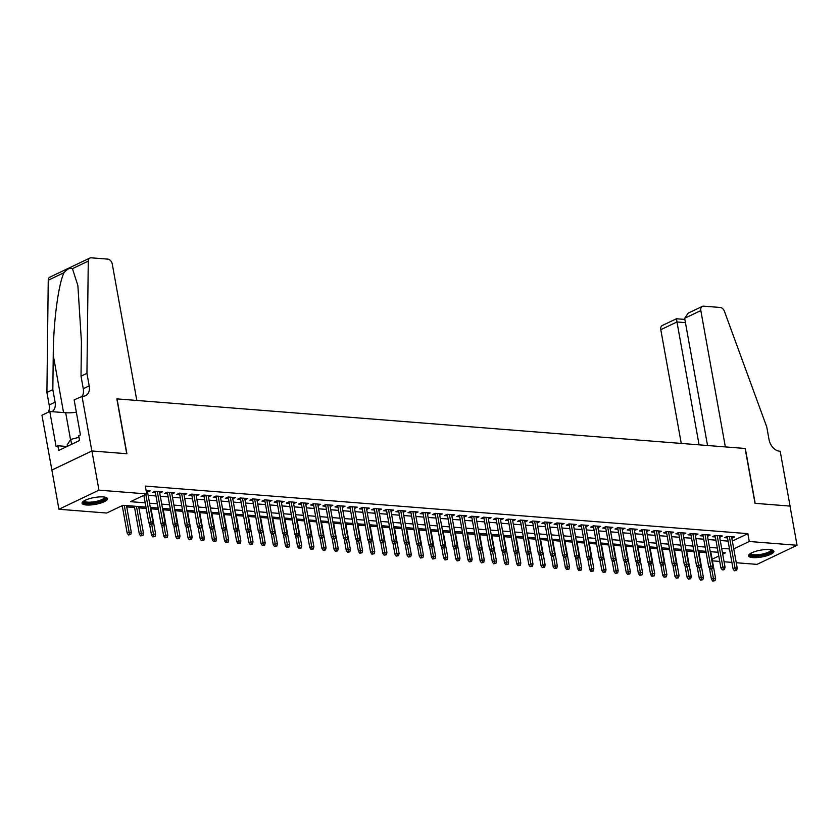 <?xml version="1.0" encoding="UTF-8"?>
<svg xmlns="http://www.w3.org/2000/svg" width="839" height="839" viewBox="0 0 839 839"><rect width="100%" height="100%" fill="white"/><g stroke="black" fill="none" stroke-linecap="round" stroke-linejoin="round"><path stroke-width="1.26" d="M103.207 496.929A12.889 3.461 -10.2 0 1 107.455 498.681A12.889 3.461 -10.2 0 1 100.25 503.211A12.889 3.461 -10.2 0 1 86.333 504.984A12.889 3.461 -10.2 0 1 82.086 503.243A12.889 3.461 -10.2 0 1 89.291 498.712A12.889 3.461 -10.2 0 1 103.207 496.929M769.646 549.545A12.889 3.461 -10.2 0 1 773.894 551.286A12.889 3.461 -10.2 0 1 766.689 555.817A12.889 3.461 -10.2 0 1 752.772 557.599A12.889 3.461 -10.2 0 1 748.524 555.848A12.889 3.461 -10.2 0 1 755.729 551.317A12.889 3.461 -10.2 0 1 769.646 549.545M81.981 396.123L91.85 450.973L126.72 453.721L116.852 398.882L136.82 400.455L112.29 264.117A4.961 3.408 64.5 0 0 107.791 259.125L91.178 257.814A4.961 3.408 64.5 0 0 89.888 258.045A4.961 3.408 64.5 0 0 88.273 261.107L86.941 373.345L89.196 385.877A11.568 7.96 -115.5 0 1 85.662 395.651A11.568 7.96 -115.5 0 1 82.652 396.176L74.136 399.867L80.45 434.969L78.719 435.798L79.569 440.496L58.688 450.47L57.839 445.771L56.108 446.589L49.795 411.488L41.95 415.232L51.882 470.092L91.912 450.973L126.909 453.742L117.041 398.892L745.137 448.477L755.006 503.327L790.002 506.085L797.05 545.266L757.019 564.374L736.243 562.738M731.912 562.392L724.078 561.773M719.736 561.427L712.405 560.851M120.585 506.41L122.389 506.546M126.72 506.892L134.555 507.511M138.896 507.857L146.227 508.434M151.072 508.812L158.393 509.399M163.238 509.776L170.569 510.353M175.414 510.741L182.745 511.318M187.59 511.696L194.91 512.272M199.755 512.66L207.086 513.237M211.931 513.615L219.262 514.202M224.107 514.58L231.428 515.156M236.273 515.545L243.604 516.121M248.449 516.499L255.78 517.076M260.625 517.464L267.945 518.041M272.79 518.429L280.121 519.005M284.966 519.383L292.297 519.96M297.142 520.348L304.463 520.925M309.308 521.302L316.639 521.889M321.484 522.267L328.815 522.844M333.66 523.232L340.98 523.809M345.825 524.186L353.156 524.763M358.001 525.151L365.332 525.728M370.177 526.116L377.498 526.693M382.343 527.07L389.674 527.647M394.519 528.035L401.85 528.612M406.695 528.99L414.015 529.577M418.86 529.954L426.191 530.531M431.036 530.919L438.367 531.496M443.202 531.874L450.533 532.45M455.378 532.838L462.709 533.415M467.554 533.803L474.874 534.38M479.719 534.758L487.05 535.334M491.895 535.722L499.226 536.299M504.071 536.677L511.391 537.264M516.237 537.642L523.567 538.219M528.413 538.607L535.743 539.183M540.589 539.561L547.909 540.138M552.754 540.526L560.085 541.103M564.93 541.491L572.261 542.067M577.106 542.445L584.426 543.022M589.272 543.41L596.602 543.987M601.448 544.364L608.778 544.951M613.624 545.329L620.944 545.906M625.789 546.294L633.12 546.871M637.965 547.248L645.296 547.825M650.141 548.213L657.461 548.79M662.307 549.178L669.637 549.755M674.483 550.132L681.813 550.709M686.659 551.097L693.979 551.674M698.824 552.052L706.155 552.639M145.986 507.113L122.934 505.288L106.71 513.038L58.929 509.263L98.96 490.154L146.741 493.93L130.506 501.67L145.22 502.834M51.882 470.092L58.929 509.263M147.57 492.136L150.265 490.846L146.122 490.521M159.735 493.091L162.441 491.801L155.131 491.224L152.425 492.524L155.404 492.755M171.911 494.056L174.606 492.766L167.307 492.189L164.601 493.479L167.569 493.72M184.087 495.02L186.782 493.731L179.483 493.154L176.777 494.444L179.745 494.674M196.253 495.975L198.958 494.685L191.649 494.108L188.943 495.398L191.921 495.639M208.429 496.94L211.124 495.65L203.825 495.073L201.119 496.363L204.087 496.594M220.605 497.894L223.3 496.615L216.001 496.038L213.295 497.328L216.263 497.558M232.77 498.859L235.476 497.569L228.166 496.992L225.46 498.282L228.439 498.523M244.946 499.824L247.641 498.534L240.342 497.957L237.636 499.247L240.604 499.478M257.122 500.778L259.817 499.488L252.518 498.911L249.812 500.212L252.78 500.443M269.288 501.743L271.993 500.453L264.684 499.876L261.978 501.166L264.956 501.407M281.464 502.708L284.159 501.418L276.86 500.841L274.154 502.131L277.122 502.362M293.64 503.662L296.335 502.372L289.036 501.795L286.33 503.085L289.298 503.327M305.805 504.627L308.511 503.337L301.201 502.76L298.495 504.05L301.474 504.281M317.981 505.581L320.676 504.302L313.377 503.725L310.671 505.015L313.639 505.246M330.157 506.546L332.852 505.256L325.542 504.679L322.847 505.969L325.815 506.211M342.322 507.511L345.028 506.221L337.718 505.644L335.013 506.934L337.991 507.165M354.498 508.465L357.194 507.176L349.894 506.599L347.189 507.899L350.157 508.13M366.674 509.43L369.37 508.14L362.06 507.564L359.365 508.853L362.333 509.095M378.84 510.395L381.546 509.105L374.236 508.528L371.53 509.818L374.509 510.049M391.016 511.35L393.711 510.06L386.412 509.483L383.706 510.773L386.674 511.014M403.181 512.314L405.887 511.024L398.577 510.448L395.882 511.738L398.85 511.968M415.357 513.269L418.063 511.989L410.753 511.412L408.048 512.702L411.026 512.933M427.533 514.234L430.229 512.944L422.929 512.367L420.224 513.657L423.192 513.898M439.699 515.198L442.405 513.908L435.095 513.332L432.4 514.622L435.368 514.852M451.875 516.153L454.581 514.863L447.271 514.286L444.565 515.586L447.544 515.817M464.051 517.118L466.746 515.828L459.447 515.251L456.741 516.541L459.709 516.782M476.216 518.082L478.922 516.793L471.612 516.216L468.917 517.506L471.885 517.736M488.392 519.037L491.088 517.747L483.788 517.17L481.083 518.46L484.061 518.701M500.568 520.002L503.264 518.712L495.964 518.135L493.259 519.425L496.227 519.656M512.734 520.956L515.44 519.677L508.13 519.1L505.435 520.39L508.403 520.62M524.91 521.921L527.605 520.631L520.306 520.054L517.6 521.344L520.579 521.585M537.086 522.886L539.781 521.596L532.482 521.019L529.776 522.309L532.744 522.54M549.251 523.84L551.957 522.55L544.647 521.973L541.942 523.274L544.92 523.505M561.427 524.805L564.123 523.515L556.823 522.938L554.118 524.228L557.096 524.469M573.603 525.77L576.299 524.48L568.999 523.903L566.294 525.193L569.261 525.424M585.769 526.724L588.475 525.434L581.165 524.857L578.459 526.147L581.437 526.389M597.945 527.689L600.64 526.399L593.341 525.822L590.635 527.112L593.613 527.343M610.121 528.643L612.816 527.364L605.517 526.787L602.811 528.077L605.779 528.308M622.286 529.608L624.992 528.318L617.682 527.741L614.977 529.031L617.955 529.273M634.462 530.573L637.158 529.283L629.858 528.706L627.153 529.996L630.131 530.227M646.638 531.527L649.334 530.238L642.034 529.661L639.328 530.961L642.296 531.192M658.804 532.492L661.51 531.202L654.2 530.626L651.494 531.916L654.472 532.157M670.98 533.457L673.675 532.167L666.376 531.59L663.67 532.88L666.648 533.111M683.156 534.412L685.851 533.122L678.552 532.545L675.846 533.835L678.814 534.076M695.321 535.376L698.027 534.086L690.717 533.51L688.011 534.8L690.99 535.03M707.497 536.331L710.193 535.051L702.893 534.474L700.187 535.764L703.166 535.995M719.673 537.296L722.369 536.006L715.069 535.429L712.363 536.719L715.331 536.96M732.342 541.061L747.864 533.656L145.325 486.096L146.741 493.93M148.146 495.346L155.981 495.964M160.312 496.3L168.146 496.919M172.488 497.265L180.322 497.884M184.664 498.23L192.498 498.848M196.829 499.184L204.664 499.803M209.005 500.149L216.84 500.768M221.181 501.103L229.016 501.722M233.347 502.068L241.181 502.687M245.523 503.033L253.357 503.652M257.699 503.987L265.533 504.606M269.864 504.952L277.699 505.571M282.04 505.917L289.875 506.536M294.216 506.871L302.05 507.49M306.382 507.836L314.216 508.455M318.558 508.791L326.392 509.409M330.734 509.755L338.568 510.374M342.899 510.72L350.733 511.339M355.075 511.675L362.909 512.293M367.251 512.639L375.085 513.258M379.417 513.604L387.251 514.223M391.593 514.559L399.427 515.177M403.769 515.524L411.603 516.142M415.934 516.478L423.768 517.097M428.11 517.443L435.944 518.062M440.286 518.408L448.12 519.026M452.452 519.362L460.286 519.981M464.628 520.327L472.462 520.946M476.804 521.292L484.638 521.91M488.969 522.246L496.803 522.865M501.145 523.211L508.979 523.83M513.311 524.165L521.155 524.784M525.487 525.13L533.321 525.749M537.663 526.095L545.497 526.714M549.828 527.049L557.673 527.668M562.004 528.014L569.838 528.633M574.18 528.979L582.014 529.587M586.346 529.933L594.19 530.552M598.522 530.898L606.356 531.517M610.698 531.853L618.532 532.471M622.863 532.817L630.708 533.436M635.039 533.782L642.873 534.401M647.215 534.737L655.049 535.355M659.381 535.702L667.225 536.32M671.557 536.666L679.391 537.275M683.733 537.621L691.567 538.239M695.898 538.586L703.743 539.204M708.074 539.54L715.908 540.159M720.25 540.505L728.084 541.124M731.839 538.26L734.544 536.97L727.235 536.394L724.529 537.684L727.507 537.914M91.912 450.973L98.96 490.154M747.864 533.656L749.269 541.491L797.05 545.266M733.758 548.895L749.269 541.491M149.552 503.18L157.386 503.799M161.728 504.134L169.562 504.753M173.893 505.099L181.738 505.718M186.069 506.064L193.903 506.683M198.245 507.018L206.079 507.637M210.411 507.983L218.255 508.602M222.587 508.948L230.421 509.567M234.763 509.902L242.597 510.521M246.928 510.867L254.773 511.486M259.104 511.821L266.938 512.44M271.28 512.786L279.114 513.405M283.446 513.751L291.29 514.37M295.622 514.706L303.456 515.324M307.798 515.67L315.632 516.289M319.963 516.635L327.808 517.254M332.139 517.59L339.973 518.208M344.315 518.554L352.149 519.173M356.481 519.509L364.325 520.128M368.657 520.474L376.491 521.092M380.833 521.438L388.667 522.057M392.998 522.393L400.832 523.012M405.174 523.358L413.008 523.976M417.35 524.323L425.184 524.941M429.516 525.277L437.35 525.896M441.692 526.242L449.526 526.861M453.868 527.196L461.702 527.815M466.033 528.161L473.867 528.78M478.209 529.126L486.043 529.745M490.385 530.08L498.219 530.699M502.551 531.045L510.385 531.664M514.727 532.01L522.561 532.629M526.902 532.964L534.737 533.583M539.068 533.929L546.902 534.548M551.244 534.883L559.078 535.502M563.42 535.848L571.254 536.467M575.585 536.813L583.42 537.432M587.761 537.768L595.596 538.386M599.937 538.732L607.772 539.351M612.103 539.697L619.937 540.306M624.279 540.652L632.113 541.27M636.455 541.616L644.289 542.235M648.62 542.571L656.455 543.19M660.796 543.536L668.631 544.154M672.972 544.501L680.807 545.119M685.138 545.455L692.972 546.074M697.314 546.42L705.148 547.038M709.49 547.385L717.324 547.993M721.655 548.339L729.49 548.958M722.704 554.17L725.473 552.859L722.421 552.618M718.09 552.272L710.255 551.653M705.914 551.307L698.079 550.688M693.748 550.353L685.914 549.734M681.572 549.388L673.738 548.769M669.396 548.433L661.562 547.815M657.231 547.468L649.396 546.85M645.055 546.504L637.221 545.885M632.879 545.549L625.045 544.931M620.713 544.584L612.879 543.966M608.537 543.62L600.703 543.001M596.361 542.665L588.527 542.046M584.196 541.7L576.362 541.082M572.02 540.746L564.186 540.127M559.844 539.781L552.01 539.162M547.678 538.816L539.844 538.198M535.502 537.862L527.668 537.243M523.326 536.897L515.492 536.278M511.161 535.932L503.327 535.313M498.985 534.978L491.151 534.359M486.809 534.013L478.975 533.394M474.643 533.059L466.809 532.44M462.467 532.094L454.633 531.475M450.291 531.129L442.457 530.51M438.126 530.175L430.292 529.556M425.95 529.21L418.116 528.591M413.774 528.245L405.94 527.626M401.608 527.291L393.774 526.672M389.432 526.326L381.598 525.707M377.256 525.371L369.422 524.753M365.091 524.406L357.257 523.788M352.915 523.442L345.081 522.823M340.749 522.487L332.905 521.868M328.573 521.522L320.739 520.904M316.397 520.558L308.563 519.939M304.232 519.603L296.387 518.984M292.056 518.638L284.222 518.02M279.88 517.684L272.046 517.065M267.714 516.719L259.87 516.1M255.538 515.754L247.704 515.136M243.362 514.8L235.528 514.181M231.197 513.835L223.352 513.216M219.021 512.87L211.187 512.251M206.845 511.916L199.011 511.297M194.679 510.951L186.835 510.332M182.503 509.997L174.669 509.378M170.327 509.032L162.493 508.413M158.162 508.067L150.317 507.448M712.122 559.225L718.771 556.058M727.235 536.394L733.076 568.894L735.027 567.961L729.374 536.561M735.446 570.237L734.366 570.761L736.663 570.342L735.446 570.237L735.027 567.961L737.219 568.129L731.566 536.729M733.076 568.894L734.366 570.761M736.663 570.342L737.219 568.129M712.731 581.091L715.027 580.672L712.731 581.091L711.441 579.225L713.391 578.291L715.583 578.459L710.759 551.695M713.811 580.567L711.671 568.727M711.441 579.225L709.416 567.951M715.583 578.459L715.027 580.672M771.691 549.839A11.159 2.989 -10.2 0 1 758.771 555.659A11.159 2.989 -10.2 0 1 750.087 553.73M750.674 553.362A10.33 2.769 169.8 0 0 758.792 554.631A10.33 2.769 169.8 0 0 771.01 549.702M748.661 555.124A12.805 3.44 169.8 0 0 758.435 556.152A12.805 3.44 169.8 0 0 773.516 550.646M105.242 497.233A11.159 2.989 -10.2 0 1 92.332 503.054A11.159 2.989 -10.2 0 1 83.648 501.114M84.236 500.757A10.33 2.769 169.8 0 0 92.353 502.016A10.33 2.769 169.8 0 0 104.571 497.097M82.222 502.509A12.805 3.44 169.8 0 0 91.996 503.547A12.805 3.44 169.8 0 0 107.077 498.041M67.466 446.275L67.193 444.785L70.738 439.437L78.992 437.297M71.619 444.292L70.738 439.437M684.655 318.296L688.211 313.136L702.337 306.392A4.961 3.408 64.5 0 1 703.627 306.162L720.25 307.473A4.961 3.408 64.5 0 1 724.435 311.332L766.773 427.009L769.027 439.552A11.568 7.96 64.5 0 0 779.525 451.193L780.197 451.246L790.065 506.095L755.184 503.337L745.315 448.487L725.357 446.914L700.827 310.577L684.655 318.296L707.539 445.509M699.076 444.838L676.968 321.966L660.796 329.685A4.961 3.408 -115.5 0 1 662.307 325.501L676.433 318.757L684.855 319.418M681.258 443.432L660.796 329.685M702.337 306.392A4.961 3.408 64.5 0 0 700.827 310.577M676.528 319.103L676.968 321.966L685.432 322.637M86.941 373.345L81.016 376.176L81.425 341.756L77.88 285.543L72.437 268.669C70.119 267.494 67.33 268.826 64.068 272.665C58.457 283.477 53.339 322.459 53.245 355.212L52.836 389.632L55.091 402.164A11.568 7.96 -115.5 0 1 52.039 411.666M52.836 389.632L46.911 392.453L49.165 404.996A11.568 7.96 -115.5 0 1 48.263 412.222M82.253 396.144A11.568 7.96 -115.5 0 0 83.271 388.709L81.016 376.176M64.068 272.665L48.243 280.226L46.911 392.453M91.85 450.973L51.819 470.081M76.359 412.222A18.594 4.992 -10.2 0 1 65.683 412.746L49.795 411.488M48.243 280.226A4.961 3.408 -115.5 0 1 49.858 277.153L89.888 258.045M67.015 446.495L57.839 445.771M715.059 535.429L720.911 567.93L722.851 566.996L717.209 535.597M723.27 569.282L722.19 569.796L723.407 569.891L724.497 569.377L723.27 569.282L722.851 566.996L725.043 567.174L719.401 535.775M720.911 567.93L722.19 569.796M724.497 569.377L725.043 567.174M702.883 534.474L708.735 566.965L710.685 566.042L705.033 534.642M711.105 568.318L710.025 568.832L711.241 568.936L712.321 568.412L711.105 568.318L710.685 566.042L712.877 566.21L707.225 534.81M708.735 566.965L710.025 568.832M712.321 568.412L712.877 566.21M690.717 533.51L696.559 566.01L698.509 565.077L692.857 533.677M698.929 567.363L697.849 567.877L700.146 567.458L698.929 567.363L698.509 565.077L700.701 565.245L695.049 533.856M696.559 566.01L697.849 567.877M700.146 567.458L700.701 565.245M678.541 532.555L684.393 565.046L686.333 564.112L680.691 532.713M686.753 566.398L685.673 566.912L686.889 567.007L687.98 566.493L686.753 566.398L686.333 564.112L688.525 564.29L682.883 532.891M684.393 565.046L685.673 566.912M687.98 566.493L688.525 564.29M700.555 580.127L702.851 579.707L700.555 580.127L699.265 578.26L701.215 577.326L703.407 577.505L698.593 550.73M701.635 579.613L699.495 567.762M699.265 578.26L697.24 566.996M703.407 577.505L702.851 579.707M688.379 579.162L690.686 578.742L688.379 579.162L687.099 577.295L689.039 576.372L691.231 576.54L686.417 549.776M689.459 578.648L687.319 566.807M687.099 577.295L685.064 566.031M691.231 576.54L690.686 578.742M676.213 578.207L678.51 577.788L676.213 578.207L674.923 576.341L676.874 575.407L679.066 575.575L674.241 548.811M677.293 577.693L675.154 565.843M674.923 576.341L672.899 565.067M679.066 575.575L678.51 577.788M664.037 577.242L666.334 576.823L664.037 577.242L662.747 575.376L664.698 574.442L666.89 574.621L662.076 547.846M665.117 576.729L662.978 564.888M662.747 575.376L660.723 564.112M666.89 574.621L666.334 576.823M666.365 531.59L672.217 564.081L674.168 563.158L668.515 531.758M674.587 565.434L673.507 565.958L675.804 565.538L674.587 565.434L674.168 563.158L676.36 563.326L670.707 531.926M672.217 564.081L673.507 565.958M675.804 565.538L676.36 563.326M651.861 576.288L654.168 575.869L651.861 576.288L650.582 574.411L652.522 573.488L654.714 573.656L649.9 546.892M652.941 575.764L650.802 563.923M650.582 574.411L648.547 563.147M654.714 573.656L654.168 575.869M654.2 530.626L660.041 563.126L661.992 562.193L656.339 530.793M662.411 564.479L661.331 564.993L662.548 565.087L663.628 564.574L662.411 564.479L661.992 562.193L664.184 562.371L658.531 530.972M660.041 563.126L661.331 564.993M663.628 564.574L664.184 562.371M639.696 575.323L641.992 574.904L639.696 575.323L638.406 573.457L640.356 572.523L642.548 572.701L637.724 545.927M640.776 574.809L638.636 562.959M638.406 573.457L636.381 562.193M642.548 572.701L641.992 574.904M642.024 529.671L647.876 562.161L649.816 561.228L644.174 529.839M650.235 563.514L649.155 564.028L650.372 564.133L651.463 563.609L650.235 563.514L649.816 561.228L652.008 561.406L646.366 530.007M647.876 562.161L649.155 564.028M651.463 563.609L652.008 561.406M627.52 574.358L629.816 573.939L627.52 574.358L626.23 572.492L628.18 571.558L630.372 571.737L625.558 544.972M628.6 573.845L626.46 562.004M626.23 572.492L624.206 561.228M630.372 571.737L629.816 573.939M629.858 528.706L635.7 561.207L637.65 560.274L631.998 528.874M638.07 562.549L636.99 563.074L639.287 562.654L638.07 562.549L637.65 560.274L639.842 560.442L634.19 529.042M635.7 561.207L636.99 563.074M639.287 562.654L639.842 560.442M615.344 573.404L617.651 572.985L615.344 573.404L614.064 571.537L616.004 570.604L618.196 570.772L613.382 544.008M616.434 572.88L614.284 561.039M614.064 571.537L612.03 560.263M618.196 570.772L617.651 572.985M617.682 527.741L623.524 560.242L625.475 559.309L619.822 527.909M625.894 561.595L624.814 562.109L626.03 562.203L627.111 561.69L625.894 561.595L625.475 559.309L627.666 559.487L622.014 528.088M623.524 560.242L624.814 562.109M627.111 561.69L627.666 559.487M603.178 572.439L605.475 572.02L603.178 572.439L601.888 570.572L603.839 569.639L606.031 569.817L601.206 543.043M604.258 571.925L602.119 560.074M601.888 570.572L599.864 559.309M606.031 569.817L605.475 572.02M605.506 526.787L611.358 559.277L613.299 558.355L607.656 526.955M613.718 560.63L612.638 561.144L613.854 561.249L614.945 560.725L613.718 560.63L613.299 558.355L615.49 558.522L609.848 527.123M611.358 559.277L612.638 561.144M614.945 560.725L615.49 558.522M591.002 571.474L593.299 571.055L591.002 571.474L589.712 569.608L591.663 568.685L593.855 568.852L589.041 542.088M592.082 570.96L589.943 559.12M589.712 569.608L587.688 558.344M593.855 568.852L593.299 571.055M593.341 525.822L599.182 558.323L601.133 557.39L595.48 525.99M601.553 559.676L600.472 560.19L602.769 559.77L601.553 559.676L601.133 557.39L603.325 557.557L597.672 526.168M599.182 558.323L600.472 560.19M602.769 559.77L603.325 557.557M578.826 570.52L581.133 570.101L578.826 570.52L577.547 568.653L579.487 567.72L581.679 567.888L576.865 541.124M579.917 570.006L577.767 558.155M577.547 568.653L575.512 557.379M581.679 567.888L581.133 570.101M581.165 524.868L587.006 557.358L588.957 556.425L583.304 525.025M589.377 558.711L588.296 559.225L589.513 559.319L590.593 558.805L589.377 558.711L588.957 556.425L591.149 556.603L585.496 525.204M587.006 557.358L588.296 559.225M590.593 558.805L591.149 556.603M566.661 569.555L568.957 569.136L566.661 569.555L565.371 567.688L567.321 566.755L569.513 566.933L564.689 540.159M567.741 569.041L565.601 557.201M565.371 567.688L563.347 556.425M569.513 566.933L568.957 569.136M568.989 523.903L574.841 556.393L576.781 555.47L571.139 524.071M577.211 557.746L576.12 558.271L578.428 557.851L577.211 557.746L576.781 555.47L578.973 555.638L573.331 524.239M574.841 556.393L576.12 558.271M578.428 557.851L578.973 555.638M554.485 568.601L556.781 568.181L554.485 568.601L553.195 566.724L555.145 565.801L557.337 565.968L552.523 539.204M555.565 568.076L553.425 556.236M553.195 566.724L551.171 555.46M557.337 565.968L556.781 568.181M556.823 522.938L562.665 555.439L564.616 554.506L558.963 523.106M565.035 556.792L563.955 557.306L565.171 557.4L566.252 556.886L565.035 556.792L564.616 554.506L566.807 554.684L561.155 523.284M562.665 555.439L563.955 557.306M566.252 556.886L566.807 554.684M542.309 567.636L544.616 567.216L542.309 567.636L541.029 565.769L542.969 564.836L545.161 565.014L540.347 538.239M543.399 567.122L541.249 555.271M541.029 565.769L538.995 554.506M545.161 565.014L544.616 567.216M544.647 521.984L550.489 554.474L552.44 553.541L546.787 522.152M552.859 555.827L551.779 556.341L552.995 556.446L554.076 555.921L552.859 555.827L552.44 553.541L554.631 553.719L548.979 522.319M550.489 554.474L551.779 556.341M554.076 555.921L554.631 553.719M530.143 566.671L532.44 566.252L530.143 566.671L528.853 564.804L530.804 563.871L532.996 564.049L528.171 537.285M531.223 566.157L529.084 554.317M528.853 564.804L526.829 553.541M532.996 564.049L532.44 566.252M532.471 521.019L538.323 553.52L540.264 552.586L534.621 521.187M540.694 554.862L539.603 555.387L541.91 554.967L540.694 554.862L540.264 552.586L542.455 552.754L536.813 521.355M538.323 553.52L539.603 555.387M541.91 554.967L542.455 552.754M517.967 565.717L520.264 565.297L517.967 565.717L516.677 563.85L518.628 562.917L520.82 563.084L516.006 536.32M519.047 565.192L516.908 553.352M516.677 563.85L514.653 552.576M520.82 563.084L520.264 565.297M520.306 520.054L526.147 552.555L528.098 551.622L522.445 520.222M528.518 553.908L527.437 554.422L528.654 554.516L529.734 554.002L528.518 553.908L528.098 551.622L530.29 551.8L524.637 520.4M526.147 552.555L527.437 554.422M529.734 554.002L530.29 551.8M505.791 564.752L508.098 564.332L505.791 564.752L504.512 562.885L506.452 561.952L508.644 562.13L503.83 535.355M506.882 564.238L504.732 552.387M504.512 562.885L502.477 551.622M508.644 562.13L508.098 564.332M508.13 519.1L513.971 551.59L515.922 550.667L510.269 519.268M516.342 552.943L515.261 553.457L516.478 553.562L517.558 553.037L516.342 552.943L515.922 550.667L518.114 550.835L512.461 519.435M513.971 551.59L515.261 553.457M517.558 553.037L518.114 550.835M493.626 563.787L495.922 563.368L493.626 563.787L492.336 561.92L494.286 560.997L496.478 561.165L491.654 534.401M494.706 563.273L492.566 551.433M492.336 561.92L490.312 550.657M496.478 561.165L495.922 563.368M495.954 518.135L501.806 550.636L503.746 549.702L498.104 518.303M504.176 551.989L503.085 552.502L505.393 552.083L504.176 551.989L503.746 549.702L505.938 549.87L500.296 518.481M501.806 550.636L503.085 552.502M505.393 552.083L505.938 549.87M481.45 562.833L483.746 562.413L481.45 562.833L480.16 560.966L482.11 560.033L484.302 560.2L479.489 533.436M482.53 562.319L480.39 550.468M480.16 560.966L478.136 549.692M484.302 560.2L483.746 562.413M483.788 517.181L489.63 549.671L491.581 548.737L485.928 517.338M492 551.024L490.92 551.538L492.136 551.632L493.217 551.118L492 551.024L491.581 548.737L493.772 548.916L488.12 517.516M489.63 549.671L490.92 551.538M493.217 551.118L493.772 548.916M469.274 561.868L471.581 561.448L469.274 561.868L467.994 560.001L469.934 559.068L472.126 559.246L467.313 532.471M470.364 561.354L468.214 549.514M467.994 560.001L465.96 548.737M472.126 559.246L471.581 561.448M471.612 516.216L477.454 548.706L479.405 547.783L473.752 516.384M479.824 550.059L478.744 550.583L481.041 550.164L479.824 550.059L479.405 547.783L481.596 547.951L475.944 516.551M477.454 548.706L478.744 550.583M481.041 550.164L481.596 547.951M457.108 560.913L459.405 560.494L457.108 560.913L455.818 559.036L457.769 558.113L459.961 558.281L455.137 531.517M458.188 560.389L456.049 548.549M455.818 559.036L453.794 547.773M459.961 558.281L459.405 560.494M459.436 515.251L465.288 547.752L467.229 546.818L461.586 515.419M467.659 549.105L466.568 549.618L468.875 549.199L467.659 549.105L467.229 546.818L469.421 546.997L463.778 515.597M465.288 547.752L466.568 549.618M468.875 549.199L469.421 546.997M444.932 559.949L447.229 559.529L444.932 559.949L443.642 558.082L445.593 557.148L447.785 557.327L442.971 530.552M446.012 559.435L443.873 547.584M443.642 558.082L441.618 546.818M447.785 557.327L447.229 559.529M447.271 514.297L453.112 546.787L455.063 545.853L449.41 514.464M455.483 548.14L454.402 548.654L455.619 548.758L456.699 548.234L455.483 548.14L455.063 545.853L457.255 546.032L451.602 514.632M453.112 546.787L454.402 548.654M456.699 548.234L457.255 546.032M432.756 558.984L435.063 558.564L432.756 558.984L431.477 557.117L433.417 556.184L435.609 556.362L430.795 529.598M433.847 558.47L431.697 546.629M431.477 557.117L429.453 545.853M435.609 556.362L435.063 558.564M435.095 513.332L440.936 545.832L442.887 544.899L437.234 513.499M443.307 547.175L442.226 547.699L444.523 547.28L443.307 547.175L442.887 544.899L445.079 545.067L439.426 513.667M440.936 545.832L442.226 547.699M444.523 547.28L445.079 545.067M420.591 558.029L422.887 557.61L420.591 558.029L419.301 556.163L421.251 555.229L423.443 555.397L418.619 528.633M421.671 557.505L419.531 545.665M419.301 556.163L417.277 544.889M423.443 555.397L422.887 557.61M422.919 512.367L428.771 544.868L430.711 543.934L425.069 512.535M431.141 546.22L430.05 546.734L432.358 546.315L431.141 546.22L430.711 543.934L432.903 544.112L427.261 512.713M428.771 544.868L430.05 546.734M432.358 546.315L432.903 544.112M410.753 511.412L416.595 543.903L418.546 542.98L412.893 511.58M418.965 545.256L417.885 545.769L419.101 545.874L420.182 545.35L418.965 545.256L418.546 542.98L420.738 543.148L415.085 511.748M416.595 543.903L417.885 545.769M420.182 545.35L420.738 543.148M398.577 510.448L404.419 542.948L406.37 542.015L400.717 510.615M406.789 544.301L405.709 544.815L406.925 544.91L408.006 544.396L406.789 544.301L406.37 542.015L408.562 542.183L402.909 510.794M404.419 542.948L405.709 544.815M408.006 544.396L408.562 542.183M408.415 557.065L410.711 556.645L408.415 557.065L407.125 555.198L409.075 554.264L411.267 554.443L406.454 527.668M409.495 556.551L407.355 544.7M407.125 555.198L405.101 543.934M411.267 554.443L410.711 556.645M396.239 556.1L398.546 555.68L396.239 556.1L394.959 554.233L396.899 553.31L399.091 553.478L394.278 526.714M397.329 555.586L395.179 543.745M394.959 554.233L392.935 542.969M399.091 553.478L398.546 555.68M384.073 555.145L386.37 554.726L384.073 555.145L382.783 553.279L384.734 552.345L386.926 552.513L382.102 525.749M385.153 554.631L383.014 542.781M382.783 553.279L380.759 542.004M386.926 552.513L386.37 554.726M386.401 509.493L392.253 541.984L394.194 541.05L388.551 509.651M394.624 543.336L393.533 543.85L394.75 543.945L395.84 543.431L394.624 543.336L394.194 541.05L396.386 541.228L390.743 509.829M392.253 541.984L393.533 543.85M395.84 543.431L396.386 541.228M371.897 554.18L374.194 553.761L371.897 554.18L370.607 552.314L372.558 551.38L374.75 551.559L369.936 524.784M372.977 553.667L370.838 541.826M370.607 552.314L368.583 541.05M374.75 551.559L374.194 553.761M374.236 508.528L380.077 541.019L382.028 540.096L376.375 508.696M382.448 542.372L381.367 542.896L383.664 542.476L382.448 542.372L382.028 540.096L384.22 540.264L378.567 508.864M380.077 541.019L381.367 542.896M383.664 542.476L384.22 540.264M359.721 553.226L362.029 552.807L359.721 553.226L358.442 551.349L360.392 550.426L362.574 550.594L357.76 523.83M360.812 552.702L358.662 540.861M358.442 551.349L356.418 540.085M362.574 550.594L362.029 552.807M362.06 507.564L367.902 540.064L369.852 539.131L364.199 507.731M370.272 541.417L369.191 541.931L370.408 542.025L371.488 541.512L370.272 541.417L369.852 539.131L372.044 539.309L366.391 507.91M367.902 540.064L369.191 541.931M371.488 541.512L372.044 539.309M347.556 552.261L349.853 551.842L347.556 552.261L346.266 550.394L348.216 549.461L350.408 549.639L345.584 522.865M348.636 551.747L346.497 539.896M346.266 550.394L344.242 539.131M350.408 549.639L349.853 551.842M349.884 506.609L355.736 539.099L357.676 538.177L352.034 506.777M358.106 540.452L357.015 540.966L358.232 541.071L359.323 540.547L358.106 540.452L357.676 538.177L359.868 538.344L354.226 506.945M355.736 539.099L357.015 540.966M359.323 540.547L359.868 538.344M335.38 551.296L337.677 550.877L335.38 551.296L334.09 549.43L336.04 548.496L338.232 548.675L333.419 521.91M336.46 550.783L334.321 538.942M334.09 549.43L332.066 538.166M338.232 548.675L337.677 550.877M337.718 505.644L343.56 538.145L345.511 537.212L339.858 505.812M345.93 539.487L344.85 540.012L347.147 539.592L345.93 539.487L345.511 537.212L347.703 537.38L342.05 505.98M343.56 538.145L344.85 540.012M347.147 539.592L347.703 537.38M323.204 550.342L325.511 549.923L323.204 550.342L321.924 548.475L323.875 547.542L326.056 547.71L321.243 520.946M324.294 549.818L322.145 537.977M321.924 548.475L319.9 537.201M326.056 547.71L325.511 549.923M325.542 504.679L331.384 537.18L333.335 536.247L327.682 504.847M333.754 538.533L332.674 539.047L334.971 538.628L333.754 538.533L333.335 536.247L335.527 536.425L329.874 505.026M331.384 537.18L332.674 539.047M334.971 538.628L335.527 536.425M311.038 549.377L313.335 548.958L311.038 549.377L309.748 547.51L311.699 546.577L313.891 546.755L309.077 519.981M312.118 548.863L309.979 537.012M309.748 547.51L307.724 536.247M313.891 546.755L313.335 548.958M313.367 503.725L319.219 536.215L321.159 535.292L315.516 503.893M321.589 537.568L320.498 538.082L321.725 538.187L322.805 537.663L321.589 537.568L321.159 535.292L323.351 535.46L317.708 504.061M319.219 536.215L320.498 538.082M322.805 537.663L323.351 535.46M298.862 548.412L301.159 547.993L298.862 548.412L297.572 546.546L299.523 545.623L301.715 545.79L296.901 519.026M299.942 547.898L297.803 536.058M297.572 546.546L295.548 535.282M301.715 545.79L301.159 547.993M301.201 502.76L307.043 535.261L308.993 534.328L303.34 502.928M309.413 536.614L308.333 537.128L309.549 537.222L310.629 536.708L309.413 536.614L308.993 534.328L311.185 534.506L305.532 503.106M307.043 535.261L308.333 537.128M310.629 536.708L311.185 534.506M286.686 547.458L288.994 547.038L286.686 547.458L285.407 545.591L287.358 544.658L289.539 544.826L284.725 518.062M287.777 546.944L285.627 535.093M285.407 545.591L283.383 534.328M289.539 544.826L288.994 547.038M289.025 501.806L294.867 534.296L296.817 533.363L291.164 501.963M297.237 535.649L296.157 536.163L298.453 535.743L297.237 535.649L296.817 533.363L299.009 533.541L293.356 502.142M294.867 534.296L296.157 536.163M298.453 535.743L299.009 533.541M274.521 546.493L276.818 546.074L274.521 546.493L273.231 544.626L275.182 543.693L277.373 543.871L272.56 517.097M275.601 545.979L273.462 534.139M273.231 544.626L271.207 533.363M277.373 543.871L276.818 546.074M276.849 500.841L282.701 533.331L284.652 532.408L278.999 501.009M285.071 534.684L283.981 535.209L286.288 534.789L285.071 534.684L284.652 532.408L286.833 532.576L281.191 501.177M282.701 533.331L283.981 535.209M286.288 534.789L286.833 532.576M262.345 545.539L264.642 545.119L262.345 545.539L261.065 543.662L263.006 542.739L265.197 542.906L260.384 516.142M263.425 545.014L261.286 533.174M261.065 543.662L259.031 532.398M265.197 542.906L264.642 545.119M264.684 499.876L270.525 532.377L272.476 531.444L266.823 500.044M272.895 533.73L271.815 534.244L273.032 534.338L274.112 533.824L272.895 533.73L272.476 531.444L274.668 531.622L269.015 500.222M270.525 532.377L271.815 534.244M274.112 533.824L274.668 531.622M250.169 544.574L252.476 544.154L250.169 544.574L248.889 542.707L250.84 541.774L253.021 541.952L248.208 515.177M251.26 544.06L249.11 532.209M248.889 542.707L246.865 531.444M253.021 541.952L252.476 544.154M252.508 498.922L258.349 531.412L260.3 530.489L254.647 499.09M260.719 532.765L259.639 533.279L260.856 533.384L261.936 532.859L260.719 532.765L260.3 530.489L262.492 530.657L256.839 499.257M258.349 531.412L259.639 533.279M261.936 532.859L262.492 530.657M238.003 543.609L240.3 543.19L238.003 543.609L236.713 541.742L238.664 540.819L240.856 540.987L236.042 514.223M239.084 543.095L236.944 531.255M236.713 541.742L234.689 530.479M240.856 540.987L240.3 543.19M240.332 497.957L246.184 530.458L248.134 529.524L242.481 498.125M248.554 531.811L247.463 532.325L249.77 531.905L248.554 531.811L248.134 529.524L250.316 529.692L244.673 498.293M246.184 530.458L247.463 532.325M249.77 531.905L250.316 529.692M225.827 542.655L228.124 542.235L225.827 542.655L224.548 540.788L226.488 539.855L228.68 540.022L223.866 513.258M226.908 542.13L224.768 530.29M224.548 540.788L222.513 529.514M228.68 540.022L228.124 542.235M228.166 496.992L234.008 529.493L235.958 528.56L230.306 497.16M236.378 530.846L235.298 531.36L236.514 531.454L237.594 530.94L236.378 530.846L235.958 528.56L238.15 528.738L232.497 497.338M234.008 529.493L235.298 531.36M237.594 530.94L238.15 528.738M213.662 541.69L215.959 541.27L213.662 541.69L212.372 539.823L214.323 538.89L216.504 539.068L211.69 512.293M214.742 541.176L212.603 529.325M212.372 539.823L210.348 528.56M216.504 539.068L215.959 541.27M215.99 496.038L221.842 528.528L223.782 527.605L218.14 496.206M224.202 529.881L223.122 530.405L225.418 529.975L224.202 529.881L223.782 527.605L225.974 527.773L220.321 496.373M221.842 528.528L223.122 530.405M225.418 529.975L225.974 527.773M201.486 540.725L203.783 540.306L201.486 540.725L200.196 538.858L202.147 537.935L204.338 538.103L199.525 511.339M202.566 540.211L200.427 528.371M200.196 538.858L198.172 527.595M204.338 538.103L203.783 540.306M203.814 495.073L209.666 527.574L211.617 526.64L205.964 495.241M212.036 528.927L210.946 529.44L213.253 529.021L212.036 528.927L211.617 526.64L213.798 526.819L208.156 495.419M209.666 527.574L210.946 529.44M213.253 529.021L213.798 526.819M189.31 539.771L191.607 539.351L189.31 539.771L188.03 537.904L189.971 536.97L192.162 537.138L187.349 510.374M190.39 539.257L188.251 527.406M188.03 537.904L185.996 526.64M192.162 537.138L191.607 539.351M191.649 494.119L197.49 526.609L199.441 525.675L193.788 494.276M199.86 527.962L198.78 528.476L201.077 528.056L199.86 527.962L199.441 525.675L201.633 525.854L195.98 494.454M197.49 526.609L198.78 528.476M201.077 528.056L201.633 525.854M177.144 538.806L179.441 538.386L177.144 538.806L175.854 536.939L177.805 536.006L179.986 536.184L175.173 509.409M178.225 538.292L176.085 526.452M175.854 536.939L173.83 525.675M179.986 536.184L179.441 538.386M179.473 493.154L185.325 525.644L187.265 524.721L181.623 493.322M187.684 526.997L186.604 527.521L188.901 527.102L187.684 526.997L187.265 524.721L189.457 524.889L183.804 493.489M185.325 525.644L186.604 527.521M188.901 527.102L189.457 524.889M164.968 537.851L167.265 537.432L164.968 537.851L163.678 535.974L165.629 535.051L167.821 535.219L163.007 508.455M166.049 537.327L163.909 525.487M163.678 535.974L161.654 524.711M167.821 535.219L167.265 537.432M167.297 492.189L173.149 524.69L175.099 523.756L169.447 492.357M175.519 526.043L174.439 526.556L176.735 526.137L175.519 526.043L175.099 523.756L177.281 523.935L171.638 492.535M173.149 524.69L174.439 526.556M176.735 526.137L177.281 523.935M152.792 536.887L155.089 536.467L152.792 536.887L151.513 535.02L153.453 534.086L155.645 534.265L150.831 507.49M153.873 536.373L151.733 524.522M151.513 535.02L149.478 523.756M155.645 534.265L155.089 536.467M155.131 491.235L160.973 523.725L162.923 522.802L157.271 491.402M163.343 525.078L162.263 525.592L163.479 525.696L164.559 525.172L163.343 525.078L162.923 522.802L165.115 522.97L159.462 491.57M160.973 523.725L162.263 525.592M164.559 525.172L165.115 522.97M140.627 535.922L142.924 535.502L140.627 535.922L139.337 534.055L141.288 533.132L143.479 533.3L138.655 506.536M141.707 535.408L136.463 506.357M139.337 534.055L134.324 506.19M143.479 533.3L142.924 535.502M143.857 495.304L148.807 522.77L150.747 521.837L145.808 494.37M151.167 524.123L150.087 524.637L152.383 524.218L151.167 524.123L150.747 521.837L152.939 522.005L147.286 490.605M148.807 522.77L150.087 524.637M152.383 524.218L152.939 522.005M128.451 534.967L130.748 534.548L128.451 534.967L127.161 533.101L129.112 532.167L131.304 532.335L126.49 505.571M129.531 534.453L124.298 505.393M127.161 533.101L122.221 505.634M131.304 532.335L130.748 534.548M55.091 402.164L49.165 404.996M83.271 388.709L89.196 385.877M88.273 261.107L72.437 268.669M53.245 355.212L63.565 412.578M70.539 439.741L65.683 412.746"/></g></svg>
